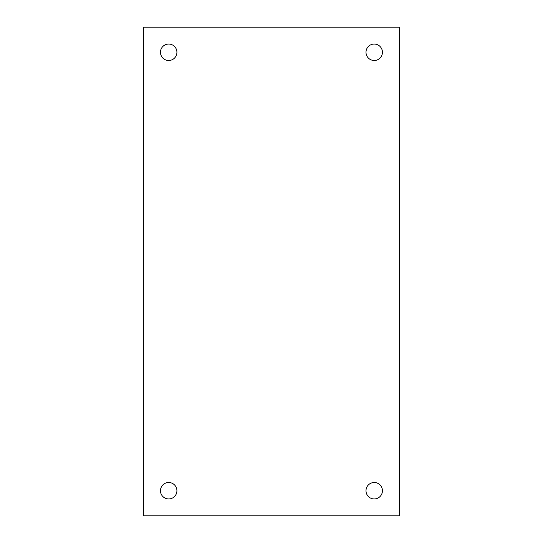 <?xml version="1.0" encoding="UTF-8"?>
<svg xmlns="http://www.w3.org/2000/svg" width="543" height="543" viewBox="0 0 543 543"><rect width="100%" height="100%" fill="white"/><g stroke="black" fill="none" stroke-linecap="round" stroke-linejoin="round"><path stroke-width="0.81" d="M399.336 72.823L399.336 470.177M143.569 515.85L143.569 27.15L399.336 27.15L399.336 515.85L143.569 515.85M374.222 60.49A8.22 8.22 0 0 0 381.335 48.157A8.22 8.22 0 0 0 367.102 48.157A8.22 8.22 0 0 0 374.222 60.49M168.69 60.49A8.22 8.22 0 0 0 175.81 48.157A8.22 8.22 0 0 0 161.57 48.157A8.22 8.22 0 0 0 168.69 60.49M374.222 498.949A8.22 8.22 0 0 0 381.335 486.616A8.22 8.22 0 0 0 367.102 486.616A8.22 8.22 0 0 0 374.222 498.949M168.69 498.949A8.22 8.22 0 0 0 175.81 486.616A8.22 8.22 0 0 0 161.57 486.616A8.22 8.22 0 0 0 168.69 498.949"/></g></svg>
